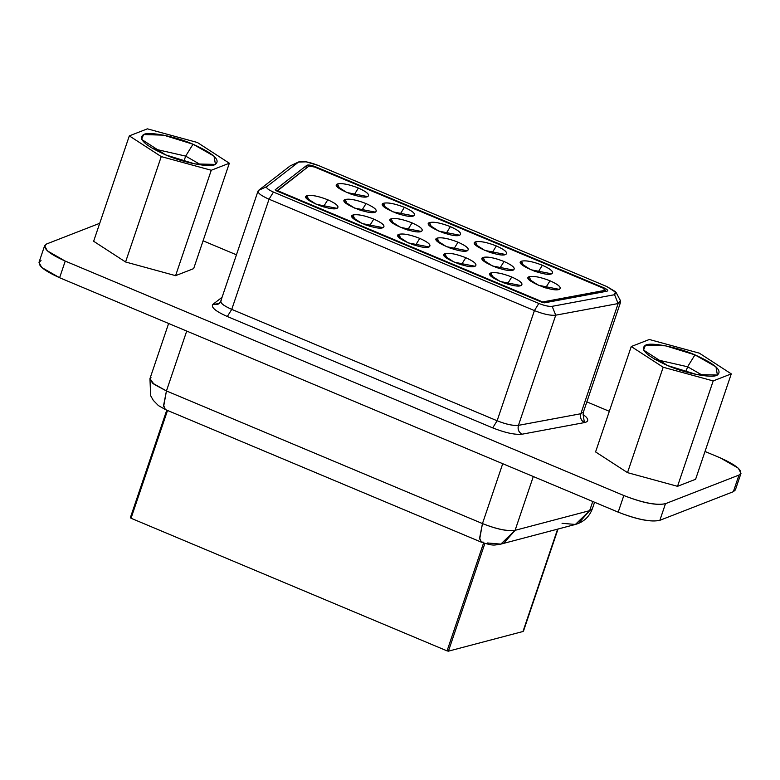 <?xml version="1.0" encoding="UTF-8"?>
<svg xmlns="http://www.w3.org/2000/svg" width="780" height="780" viewBox="0 0 780 780"><rect width="100%" height="100%" fill="white"/><g stroke="black" fill="none" stroke-linecap="round" stroke-linejoin="round"><path stroke-width="1.17" d="M130.348 517.745L166.774 410.134L130.387 517.696L131.04 518.251L167.524 410.456L131.04 518.251L447.057 650.881L483.571 543.007L447.057 650.881L448.422 651.163L484.877 543.436L448.422 651.163L522.98 631.498L557.622 529.133L523.458 631.157L558.032 529.025M130.387 517.696L131.04 518.251L130.387 517.696M523.283 630.591L522.98 631.498L448.422 651.163L447.057 650.881L131.04 518.251M734.828 487.305L733.346 491.692L659.861 520.309C650.988 522.21 637.094 519.5 618.189 512.158L59.611 277.729C42.178 269.812 35.977 264.108 41.028 260.588M46.654 243.955L99.723 223.294L46.654 243.955C41.613 247.474 47.804 253.188 65.237 261.095L59.611 277.729L618.189 512.158C637.25 519.636 651.144 522.356 659.861 520.309L733.346 491.692L735.374 489.938L741 473.304L738.972 475.069L733.346 491.692L738.972 475.069L665.486 503.675L659.861 520.309L665.486 503.675C656.77 505.723 642.876 503.012 623.825 495.524L618.189 512.158L623.825 495.524L65.237 261.095L47.317 250.838L44.626 245.72L46.654 243.955M203.083 240.815L236.447 254.816L203.083 240.815M586.843 401.875L609.317 411.313L586.843 401.875M44.626 245.72L39 262.353L41.691 267.472L59.611 277.729L65.237 261.095L623.825 495.524C642.72 502.866 656.614 505.586 665.486 503.675L738.972 475.069C744.023 471.549 737.822 465.835 720.389 457.928L705.013 451.474L720.389 457.928L738.309 468.185L741 473.304M168.626 323.476L149.955 378.641L152.49 383.087L166.442 390.946L186.713 331.071L166.442 390.946L482.469 523.575L502.729 463.7L482.469 523.575C496.831 529.269 507.712 531.511 515.092 530.322L533.306 476.531L515.092 530.322L589.651 510.656L592.761 501.482L589.651 510.656L592.371 508.745L589.651 510.656L515.092 530.322C507.468 531.385 496.597 529.133 482.469 523.575L166.442 390.946L154.04 384.316L149.955 378.641L150.989 377.51M483.151 542.081L481.357 542.168L165.341 409.539L163.683 406.282L166.442 390.946L163.615 405.327L165.341 409.539L158.379 405.561L153.309 400.374L150.647 395.694L149.955 378.641M481.357 542.168L479.632 537.956L482.469 523.575L479.71 538.912L481.357 542.168C493.974 546.312 494.149 545.025 500.818 544.118L515.092 530.322L503.977 542.987L500.818 544.118L487.5 542.977M500.818 544.118L575.377 524.452L578.545 523.322L589.651 510.656L575.377 524.452L562.058 523.312M492.706 427.889L497.123 420.761L231.748 309.377L227.321 316.514L492.706 427.889C505.089 432.783 514.858 434.899 522.005 434.216L584.415 422.594L583.108 414.433L586.004 416.881C588.754 419.884 588.227 421.785 584.415 422.594C581.061 420.644 579.871 417.69 580.846 413.731C579.93 417.661 581.12 420.615 584.415 422.594L522.005 434.216C518.719 432.237 517.52 429.283 518.437 425.353C517.462 429.312 518.651 432.266 522.005 434.216C514.927 434.909 505.157 432.802 492.706 427.889L227.321 316.514L231.748 309.377C223.255 305.594 219.736 302.66 221.198 300.583C219.57 302.62 223.09 305.546 231.748 309.377L497.123 420.761L492.706 427.889M212.823 304.424C210.814 307.281 215.65 311.308 227.321 316.514C215.611 311.279 210.785 307.252 212.823 304.424L217.874 304.288L219.092 303.556L212.823 304.424L222.076 297.258L212.823 304.424M219.092 303.556L221.198 300.583M620.373 300.495L620.626 302.075L583.342 412.24L580.846 413.731L518.437 425.353C513.23 425.851 506.132 424.32 497.123 420.761L534.417 310.586L269.032 199.212L231.748 309.377L269.032 199.212C260.374 195.38 256.864 192.445 258.492 190.418L290.18 165.886L258.492 190.418C256.864 192.445 260.374 195.38 269.041 199.212L534.417 310.586L497.123 420.761C506.24 424.388 513.337 425.919 518.437 425.353L580.846 413.731L583.342 412.24L583.518 415.691M620.626 302.075L618.13 303.556L580.846 413.731L618.13 303.556L555.731 315.178L518.437 425.353L555.731 315.178C550.631 315.744 543.533 314.213 534.417 310.586L538.834 303.449L273.458 192.075L269.032 199.212L273.458 192.075C268.086 189.686 265.892 187.853 266.867 186.576L258.492 190.408L266.867 186.576L298.545 162.055L290.18 165.886L298.954 161.811L290.18 165.886M298.545 162.055L266.867 186.576C265.931 187.863 268.135 189.696 273.458 192.075L538.834 303.449C544.499 305.682 548.935 306.637 552.152 306.325C548.944 306.657 544.508 305.702 538.834 303.449L534.417 310.586C543.533 314.213 550.631 315.744 555.731 315.178L552.152 306.325L614.562 294.703L552.152 306.325L555.731 315.178L618.13 303.556L614.562 294.703L615.42 291.623L606.694 286.484L318.552 165.555L306.199 161.84L298.545 162.055C302.065 160.592 308.724 161.752 318.552 165.555L606.694 286.484L616.142 292.578L614.562 294.703L618.13 303.556L620.383 300.524L616.142 292.578M275.213 189.774L276.529 190.876L541.915 302.25L544.576 302.825L606.986 291.203C608.615 290.628 607.493 289.448 603.613 287.683C607.396 289.429 608.527 290.608 606.986 291.203L544.576 302.825L541.915 302.25L276.529 190.876L275.213 189.774L306.901 165.253C308.451 164.658 311.308 165.165 315.471 166.754L603.613 287.683L603.428 288.239L603.613 287.683L315.471 166.754L306.901 165.253L275.155 189.852M606.986 291.203L607.737 290.755M305.789 168.529L306.901 165.253L305.789 168.529M315.286 167.3L315.471 166.754L315.286 167.3M602.842 287.986L605.095 290.326L604.646 291.642L605.095 290.326L542.51 302.474L542.685 301.957L277.3 190.573L277.115 191.12L308.987 166.052L314.701 167.056L602.842 287.986L314.701 167.056L308.987 166.052L277.3 190.573L542.685 301.957L605.095 290.326L602.842 287.986M605.075 291.564L605.592 290.033L605.095 290.326M551.655 273.819C545.142 277.105 513.152 263.679 521.527 261.173C525.925 260.179 532.876 261.534 542.363 265.249C551.177 269.217 554.268 272.074 551.655 273.819C554.18 272.054 551.08 269.197 542.363 265.249L537.947 272.386L542.363 265.249C532.916 261.573 525.974 260.218 521.527 261.173L520.699 263.211L530.819 269.744L551.655 273.819M505.664 254.514C499.151 257.8 467.161 244.374 475.537 241.868C479.934 240.874 486.876 242.239 496.373 245.944C505.177 249.912 508.277 252.769 505.664 254.514C508.19 252.759 505.089 249.902 496.373 245.944L491.956 253.081L496.373 245.944C486.915 242.268 479.973 240.913 475.537 241.868L474.708 243.916L484.828 250.439L505.664 254.514M459.664 235.209C453.151 238.495 421.161 225.069 429.536 222.563C433.933 221.569 440.885 222.934 450.372 226.639C459.186 230.607 462.277 233.464 459.664 235.209C462.189 233.454 459.089 230.597 450.372 226.639L445.955 233.776L450.372 226.639C440.924 222.973 433.973 221.608 429.536 222.563L428.707 224.611L438.828 231.133L459.664 235.209M413.673 215.904C407.16 219.19 375.17 205.764 383.546 203.258C387.943 202.274 394.885 203.629 404.381 207.334C413.185 211.312 416.286 214.168 413.673 215.904C416.198 214.149 413.098 211.292 404.381 207.334L399.955 214.471L404.381 207.334C394.924 203.668 387.982 202.303 383.546 203.258L382.717 205.306L392.837 211.828L413.673 215.904M367.673 196.599C361.159 199.885 329.17 186.459 337.545 183.953C341.942 182.969 348.894 184.324 358.381 188.029C367.195 192.007 370.285 194.864 367.673 196.599C370.198 194.844 367.097 191.987 358.381 188.029L353.964 195.166L358.381 188.029C348.933 184.363 341.981 182.998 337.545 183.953L336.716 186.001L346.837 192.524L367.673 196.599M559.318 289.36C552.806 292.646 520.816 279.221 529.191 276.715C533.588 275.72 540.54 277.085 550.027 280.79C558.841 284.758 561.932 287.615 559.318 289.36C561.844 287.606 558.743 284.749 550.027 280.79L545.61 287.927L550.027 280.79C540.579 277.115 533.627 275.759 529.191 276.715L528.362 278.752L538.483 285.285L559.318 289.36M513.328 270.055C506.815 273.341 474.825 259.915 483.2 257.41C487.598 256.415 494.54 257.78 504.036 261.485C512.84 265.453 515.941 268.31 513.328 270.055C515.853 268.3 512.752 265.444 504.036 261.485L499.609 268.622L504.036 261.485C494.578 257.819 487.636 256.454 483.2 257.41L482.372 259.457L492.492 265.98L513.328 270.055M467.327 250.75C460.814 254.036 428.825 240.611 437.2 238.105C441.597 237.11 448.549 238.475 458.035 242.18C466.84 246.149 469.94 249.005 467.327 250.75C469.852 248.995 466.752 246.139 458.035 242.18L453.619 249.317L458.035 242.18C448.588 238.514 441.636 237.149 437.2 238.105L436.371 240.152L446.491 246.675L467.327 250.75M421.337 231.445C414.823 234.731 382.824 221.305 391.209 218.8C395.606 217.815 402.548 219.17 412.045 222.875C420.849 226.853 423.95 229.71 421.337 231.445C423.852 229.691 420.761 226.834 412.045 222.875L407.618 230.012L412.045 222.875C402.587 219.209 395.645 217.844 391.209 218.8L390.37 220.847L400.501 227.37L421.337 231.445M375.336 212.141C368.823 215.426 336.833 202 345.209 199.495C349.606 198.51 356.558 199.865 366.044 203.57C374.848 207.548 377.949 210.405 375.336 212.141C377.861 210.386 374.761 207.529 366.044 203.57L361.627 210.707L366.044 203.57C356.596 199.904 349.645 198.549 345.209 199.495L344.38 201.542L354.5 208.065L375.336 212.141M490.932 272.922C495.339 271.927 502.281 273.293 511.768 276.998C520.582 280.966 523.673 283.822 521.069 285.568C514.547 288.853 482.557 275.428 490.932 272.922L493.106 277.787L490.932 272.922L490.103 274.969L500.233 281.492L521.069 285.568C523.585 283.813 520.494 280.956 511.768 276.998L507.351 284.135L511.768 276.998C502.32 273.322 495.378 271.966 490.932 272.922M444.941 253.617C449.339 252.623 456.281 253.987 465.777 257.692C474.581 261.661 477.682 264.517 475.069 266.263C468.556 269.548 436.566 256.123 444.941 253.617L447.115 258.482L444.941 253.617L444.113 255.665L454.233 262.187L475.069 266.263C477.594 264.508 474.494 261.651 465.777 257.692L461.36 264.829L465.777 257.692C456.319 254.027 449.377 252.661 444.941 253.617M398.941 234.312C403.338 233.327 410.29 234.682 419.776 238.387C428.59 242.365 431.681 245.222 429.068 246.958C422.555 250.244 390.565 236.818 398.941 234.312L401.115 239.177L398.941 234.312L398.112 236.359L408.232 242.882L429.078 246.958C431.594 245.203 428.493 242.346 419.776 238.387L415.36 245.524L419.776 238.387C410.329 234.721 403.387 233.357 398.941 234.312M352.95 215.007C357.347 214.022 364.289 215.377 373.786 219.082C382.59 223.06 385.69 225.917 383.077 227.653C376.565 230.939 344.575 217.513 352.95 215.007L355.124 219.872L352.95 215.007L352.121 217.054L362.242 223.577L383.077 227.653C385.603 225.898 382.502 223.041 373.786 219.082L369.369 226.22L373.786 219.082C364.328 215.416 357.386 214.051 352.95 215.007M306.95 195.702C311.347 194.717 318.298 196.072 327.785 199.778C336.599 203.755 339.69 206.612 337.077 208.348C330.564 211.643 298.574 198.208 306.95 195.702L309.124 200.577L306.95 195.702L306.121 197.749L316.241 204.272L337.077 208.348C339.602 206.593 336.502 203.736 327.785 199.778L323.369 206.915L327.785 199.778C318.337 196.111 311.386 194.756 306.95 195.702M523.702 266.038L521.527 261.173L523.702 266.038M533.803 270.904L536.737 271.898L533.803 270.904M477.711 246.733L475.537 241.868L477.711 246.733M490.747 252.593L487.802 251.599L490.737 252.593M431.71 227.428L429.536 222.563L431.71 227.428M441.811 232.294L444.746 233.288L441.811 232.294M385.72 208.124L383.546 203.258L385.72 208.124M398.755 213.983L395.811 212.989L398.746 213.983M339.719 188.819L337.545 183.953L339.719 188.819M352.765 194.688L349.82 193.684L352.755 194.678M531.365 281.58L529.191 276.715L531.365 281.58M541.466 286.445L544.401 287.44L541.466 286.445M485.374 262.275L483.2 257.41L485.374 262.275M495.476 267.14L498.401 268.135L495.466 267.14M439.374 242.97L437.2 238.105L439.374 242.97M449.475 247.835L452.41 248.83L449.475 247.835M393.383 223.665L391.209 218.8L393.383 223.665M403.484 228.54L406.409 229.525L403.474 228.53M347.383 204.36L345.209 199.495L347.383 204.36M357.484 209.235L360.418 210.22L357.474 209.225M506.152 283.647L503.207 282.652L506.142 283.647M457.216 263.348L460.151 264.342L457.207 263.348M414.16 245.037L411.216 244.043L414.151 245.037M368.16 225.742L365.215 224.737L368.15 225.732M322.169 206.437L319.225 205.432L322.159 206.427M677.527 486.32L627.51 472.641L595.579 451.922L627.51 472.641L677.527 486.32L713.193 380.923L663.185 367.244L627.51 472.641L663.185 367.244L631.244 346.534L595.579 451.922L631.244 346.534L649.331 339.495L699.348 353.165L731.279 373.883L695.604 479.271L677.527 486.32L695.604 479.271L731.279 373.883L713.193 380.923L677.527 486.32M193.664 268.622L175.588 275.662L125.57 261.982L93.639 241.264L129.314 135.876L147.391 128.836L197.408 142.506L229.339 163.225L193.664 268.622L229.339 163.225L211.263 170.264L175.588 275.662L193.664 268.622M175.588 275.662L211.263 170.264L161.245 156.595L125.57 261.982L175.588 275.662M125.57 261.982L161.245 156.595L129.314 135.876L93.639 241.264L125.57 261.982M699.348 353.165L649.331 339.495L631.244 346.534L663.185 367.244L713.193 380.923L731.279 373.883L699.348 353.165M694.96 354.871C715.65 364.26 723.001 371.046 717.015 375.209C711.838 378.524 684.645 373.201 667.563 365.537C646.874 356.148 639.522 349.372 645.508 345.199C650.686 341.894 677.888 347.217 694.96 354.871L687.599 366.766L702.975 375.59L687.599 366.766L694.96 354.871L665.672 345.823L645.508 345.199L643.539 350.054L667.563 365.537L696.862 374.585L717.395 375.053L715.962 366.805L694.96 354.871M197.408 142.506L147.391 128.836L129.314 135.876L161.245 156.595L211.263 170.264L229.339 163.225L197.408 142.506M193.021 144.222C213.71 153.601 221.062 160.387 215.075 164.551C209.898 167.866 182.705 162.542 165.633 154.889C144.944 145.499 137.592 138.713 143.578 134.55C148.756 131.235 175.948 136.559 193.021 144.222L185.659 156.107L201.035 164.941L185.659 156.107L193.021 144.222L163.732 135.174L143.578 134.55L141.609 139.396L165.633 154.889L194.922 163.936L215.455 164.395L214.022 156.146L193.021 144.222M654.673 359.248L687.599 366.766L685.844 371.933L687.599 366.766L654.673 359.248M152.734 148.59L185.659 156.107L183.914 161.275L185.659 156.107L152.734 148.59M594.575 502.242L592.371 508.745C589.29 516.867 583.625 522.103 575.377 524.452M220.75 301.177L258.043 191.012"/></g></svg>
